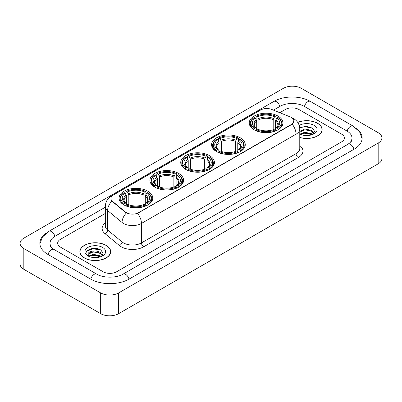 <?xml version="1.0" encoding="UTF-8"?>
<svg xmlns="http://www.w3.org/2000/svg" width="402" height="402" viewBox="0 0 402 402"><rect width="100%" height="100%" fill="white"/><g stroke="black" fill="none" stroke-linecap="round" stroke-linejoin="round"><path stroke-width="0.6" d="M147.835 191.216A16.844 9.723 0 0 0 129.479 189.111A16.844 9.723 0 0 0 119.082 198.096A16.844 9.723 0 0 0 124.017 204.97A16.844 9.723 0 0 0 142.373 207.075A16.844 9.723 0 0 0 152.77 198.096A16.844 9.723 0 0 0 147.835 191.216M240.321 137.821A16.844 9.723 0 0 0 221.969 135.715A16.844 9.723 0 0 0 211.573 144.695A16.844 9.723 0 0 0 216.502 151.574A16.844 9.723 0 0 0 234.858 153.68A16.844 9.723 0 0 0 245.255 144.695A16.844 9.723 0 0 0 240.321 137.821M209.492 155.619A16.844 9.723 0 0 0 191.141 153.514A16.844 9.723 0 0 0 180.744 162.493A16.844 9.723 0 0 0 185.674 169.373A16.844 9.723 0 0 0 204.03 171.478A16.844 9.723 0 0 0 214.427 162.493A16.844 9.723 0 0 0 209.492 155.619M178.664 173.418A16.844 9.723 0 0 0 160.313 171.312A16.844 9.723 0 0 0 149.916 180.292A16.844 9.723 0 0 0 154.845 187.171A16.844 9.723 0 0 0 173.202 189.277A16.844 9.723 0 0 0 183.598 180.292A16.844 9.723 0 0 0 178.664 173.418M277.983 116.077A16.844 9.723 0 0 0 259.627 113.972A16.844 9.723 0 0 0 249.23 122.952A16.844 9.723 0 0 0 254.164 129.831A16.844 9.723 0 0 0 272.521 131.936A16.844 9.723 0 0 0 282.918 122.952A16.844 9.723 0 0 0 277.983 116.077M291.329 117.454A8.578 4.955 0 0 0 290.184 116.897L271.682 109.419A8.578 4.955 0 0 0 260.692 109.972L113.444 194.985A8.578 4.955 0 0 0 110.932 198.493A8.578 4.955 0 0 0 112.485 201.332L125.439 212.015A8.578 4.955 0 0 0 138.534 212.673L291.329 124.459A8.578 4.955 0 0 0 293.842 120.957A8.578 4.955 0 0 0 291.329 117.454M299.771 137.524A15.412 8.899 0 0 0 322.133 129.585A15.412 8.899 0 0 0 317.62 123.293A15.412 8.899 0 0 0 297.706 122.364M106.178 245.366A15.412 8.899 0 0 0 89.38 243.441A15.412 8.899 0 0 0 79.867 251.657A15.412 8.899 0 0 0 84.38 257.953A15.412 8.899 0 0 0 101.178 259.878A15.412 8.899 0 0 0 110.691 251.657A15.412 8.899 0 0 0 106.178 245.366M293.842 120.957L292.164 124.112L291.329 124.715L137.569 213.367A11.12 6.422 60 0 1 141.454 223.442A12.713 7.336 180 0 1 123.479 223.442A12.713 7.336 180 0 1 122.052 222.462L107.615 210.558A12.713 7.336 180 0 1 105.319 206.352L105.319 225.808A12.713 7.336 0 0 0 107.615 230.019L122.052 241.924A12.713 7.336 0 0 0 123.479 242.903A12.713 7.336 0 0 0 141.454 242.903L296.048 153.649A12.713 7.336 0 0 0 299.771 148.459L299.771 129.002A12.713 7.336 180 0 1 296.048 134.188A11.12 6.422 -120 0 0 292.164 124.112M127.364 213.367L125.439 212.392L111.907 201.121A11.12 7.437 129.5 0 0 107.615 210.558L107.615 230.019A3.176 2.126 -50.5 0 1 105.012 233.668A15.889 9.176 180 0 1 105.319 222.899M103.143 271.767A9.532 5.502 0 0 0 116.625 271.767L341.549 141.906A9.532 5.502 0 0 0 344.343 138.017A9.532 5.502 0 0 0 341.549 134.122L298.857 109.475A9.532 5.502 0 0 0 285.375 109.475L279.792 112.696L285.375 109.475A9.532 5.502 0 0 1 298.857 109.475L341.549 134.122A9.532 5.502 0 0 1 344.343 138.017A9.532 5.502 0 0 1 341.549 141.906L116.625 271.767A9.532 5.502 0 0 1 103.143 271.767L60.451 247.119L103.143 271.767M105.319 213.432L60.451 239.336A9.532 5.502 0 0 0 57.657 243.225A9.532 5.502 0 0 0 60.451 247.119A9.532 5.502 0 0 1 57.657 243.225A9.532 5.502 0 0 1 60.451 239.336L105.319 213.432M299.771 137.424A15.251 8.809 0 0 0 321.977 129.585A15.251 8.809 0 0 0 317.51 123.359A15.251 8.809 0 0 0 297.766 122.454M304.997 135.479L307.394 135.549M300.239 133.961L304.862 132.198L311.801 133.821L312.64 134.494M300.666 134.404L304.862 133.022L311.952 134.745M299.771 133.223A7.181 4.146 0 0 0 300.726 134.459M299.771 131.308L304.862 128.901L311.801 130.524L313.861 133.374M299.771 132.132L304.862 129.725L311.801 131.348L313.701 133.59M299.771 134.017A10.362 5.98 0 0 0 314.047 133.811A10.362 5.98 0 0 0 314.047 125.354A10.362 5.98 0 0 0 299.219 125.459M312.887 134.389L314.51 131.203L312.454 128.112L305.997 126.258L299.706 127.781M300.309 134.283L299.771 133.71M299.726 127.977L304.299 126.655L312.314 128.017M302.013 130.364L304.299 129.946L310.022 130.439M302.013 133.66L304.299 133.243L310.022 133.735M84.49 257.888A15.251 8.809 0 0 0 101.113 259.798A15.251 8.809 0 0 0 110.53 251.657A15.251 8.809 0 0 0 106.063 245.431A15.251 8.809 0 0 0 89.44 243.522A15.251 8.809 0 0 0 80.023 251.657A15.251 8.809 0 0 0 84.49 257.888M93.555 257.556L95.952 257.627M88.792 256.039L93.42 254.275L100.354 255.893L101.193 256.566M89.219 256.481L93.42 255.099L100.505 256.823M88.867 256.355L88.123 254.617A7.181 4.146 0 0 0 89.284 256.536M102.42 255.451L100.354 252.602C96.043 249.386 87.174 251.371 88.123 254.617L88.098 254.3M88.144 254.717L88.34 254.185L93.42 251.803L100.354 253.426L102.259 255.662M101.44 256.466L103.063 253.28L101.013 250.185C93.741 244.964 80.827 251.848 88.284 256.069L88.656 256.295M102.605 247.431A10.362 5.98 0 0 0 87.953 247.431A10.362 5.98 0 0 0 87.953 255.888A10.362 5.98 0 0 0 102.605 255.888A10.362 5.98 0 0 0 102.605 247.431M86.772 251.225L92.852 248.727L100.872 250.094M90.571 252.441L92.852 252.024L98.575 252.516M90.571 255.732L92.852 255.32L98.575 255.813M253.863 129.65L254.315 128.444A15.125 8.733 0 0 1 254.315 117.459L255.355 118.062A13.663 7.889 0 0 0 255.355 127.846L256.381 128.429L256.712 129.655M256.712 129.158L256.712 120.942L255.355 118.062M256.109 119.364L256.109 116.424L256.561 116.163A15.125 8.733 0 0 1 275.586 116.163L274.546 116.766A13.663 7.889 0 0 0 257.602 116.766L258.958 119.645L258.958 129.69M273.189 129.69L273.189 119.645L274.546 116.766M256.109 130.524A15.763 9.1 0 0 0 276.038 130.524L275.586 129.745A15.125 8.733 0 0 1 256.561 129.745L256.109 130.791M276.038 130.791L276.038 130.524M254.315 117.459L253.863 117.721A15.763 9.1 0 0 0 250.31 123.474A15.763 9.1 0 0 0 253.863 129.228M275.586 116.163L276.038 116.424L276.038 119.364M256.561 129.745L257.602 129.142A13.663 7.889 0 0 0 274.546 129.142L275.586 129.745M255.355 127.846L254.315 128.444M257.602 116.766L256.561 116.163M256.381 119.831A12.221 7.055 0 0 0 256.381 128.429L256.436 128.469C254.702 126.786 253.994 125.65 254.315 125.047A11.758 6.789 0 0 1 256.712 120.942M278.284 129.228A15.763 9.1 0 0 0 281.837 123.474A15.763 9.1 0 0 0 278.284 117.721L277.832 117.459A15.125 8.733 0 0 1 277.832 128.444L278.284 129.65M277.832 128.444L276.792 127.846A13.663 7.889 0 0 0 276.792 118.062L277.832 117.459M276.792 118.062L275.435 120.942L275.435 129.158L275.767 128.429L276.792 127.846M275.435 120.942A11.758 6.789 0 0 1 277.832 125.047C278.149 125.65 277.445 126.791 275.707 128.469L275.767 128.429A12.221 7.055 0 0 0 275.767 119.831M275.435 129.655L275.435 129.158M216.201 151.393L216.653 150.187A15.125 8.733 0 0 1 216.653 139.203L217.693 139.806A13.663 7.889 0 0 0 217.693 149.589L218.718 150.172L219.055 151.398M219.055 150.896L219.055 142.685L217.693 139.806M218.447 141.107L218.447 138.167L218.899 137.906A15.125 8.733 0 0 1 237.929 137.906L236.889 138.509A13.663 7.889 0 0 0 219.939 138.509L221.301 141.388L221.301 151.433M235.527 151.433L235.527 141.388L236.889 138.509M218.447 152.268A15.763 9.1 0 0 0 238.381 152.268L237.929 151.489A15.125 8.733 0 0 1 218.899 151.489L218.447 152.534M238.381 152.534L238.381 152.268M216.653 139.203L216.201 139.464A15.763 9.1 0 0 0 212.653 145.217A15.763 9.1 0 0 0 216.201 150.971M237.929 137.906L238.381 138.167L238.381 141.107M218.899 151.489L219.939 150.886A13.663 7.889 0 0 0 236.889 150.886L237.929 151.489M217.693 149.589L216.653 150.187M219.939 138.509L218.899 137.906M218.718 141.574A12.221 7.055 0 0 0 218.718 150.172L218.778 150.212C217.04 148.529 216.336 147.393 216.658 146.79A11.758 6.789 0 0 1 219.055 142.685M240.627 150.971A15.763 9.1 0 0 0 244.175 145.217A15.763 9.1 0 0 0 240.627 139.464L240.175 139.203A15.125 8.733 0 0 1 240.175 150.187L240.627 151.393M240.175 150.187L239.135 149.589A13.663 7.889 0 0 0 239.135 139.806L240.175 139.203M239.135 139.806L237.773 142.685L237.773 150.896L238.105 150.172L239.135 149.589M237.773 142.685A11.758 6.789 0 0 1 240.17 146.79C240.491 147.393 239.783 148.534 238.049 150.212L238.105 150.172A12.221 7.055 0 0 0 238.105 141.574M237.773 151.398L237.773 150.896M185.372 169.192L185.824 167.986A15.125 8.733 0 0 1 185.824 157.001L186.865 157.604A13.663 7.889 0 0 0 186.865 167.388L187.89 167.971L188.221 169.197M188.221 168.699L188.221 160.483L186.865 157.604M187.618 158.906L187.618 155.966L188.071 155.705A15.125 8.733 0 0 1 207.095 155.705L206.055 156.308A13.663 7.889 0 0 0 189.111 156.308L190.473 159.187L190.473 169.232M204.698 169.232L204.698 159.187L206.055 156.308M187.618 170.066A15.763 9.1 0 0 0 207.548 170.066L207.095 169.287A15.125 8.733 0 0 1 188.071 169.287L187.618 170.332M207.548 170.332L207.548 170.066M185.824 157.001L185.372 157.262A15.763 9.1 0 0 0 181.825 163.016A15.763 9.1 0 0 0 185.372 168.77M207.095 155.705L207.548 155.966L207.548 158.906M188.071 169.287L189.111 168.684A13.663 7.889 0 0 0 206.055 168.684L207.095 169.287M186.865 167.388L185.824 167.986M189.111 156.308L188.071 155.705M187.89 159.373A12.221 7.055 0 0 0 187.89 167.971L187.95 168.011C186.211 166.327 185.503 165.192 185.824 164.589A11.758 6.789 0 0 1 188.221 160.483M209.799 168.77A15.763 9.1 0 0 0 213.346 163.016A15.763 9.1 0 0 0 209.799 157.262L209.347 157.001A15.125 8.733 0 0 1 209.347 167.986L209.799 169.192M209.347 167.986L208.306 167.388A13.663 7.889 0 0 0 208.306 157.604L209.347 157.001M208.306 157.604L206.945 160.483L206.945 168.699L207.276 167.971L208.306 167.388M206.945 160.483A11.758 6.789 0 0 1 209.341 164.589C209.663 165.192 208.955 166.333 207.221 168.011L207.276 167.971A12.221 7.055 0 0 0 207.276 159.373M206.945 169.197L206.945 168.699M154.544 186.99L154.996 185.789A15.125 8.733 0 0 1 154.996 174.8L156.036 175.403A13.663 7.889 0 0 0 156.036 185.186L157.061 185.769L157.393 186.995M157.393 186.498L157.393 178.282L156.036 175.403M156.79 176.704L156.79 173.764L157.242 173.503A15.125 8.733 0 0 1 176.267 173.503L175.227 174.106A13.663 7.889 0 0 0 158.282 174.106L159.639 176.986L159.639 187.03M173.87 187.03L173.87 176.986L175.227 174.106M156.79 187.865A15.763 9.1 0 0 0 176.719 187.865L176.267 187.086A15.125 8.733 0 0 1 157.242 187.086L156.79 188.136M176.719 188.136L176.719 187.865M154.996 174.8L154.544 175.061A15.763 9.1 0 0 0 150.996 180.815A15.763 9.1 0 0 0 154.544 186.568M176.267 173.503L176.719 173.764L176.719 176.704M157.242 187.086L158.282 186.483A13.663 7.889 0 0 0 175.227 186.483L176.267 187.086M156.036 185.186L154.996 185.789M158.282 174.106L157.242 173.503M157.061 177.171A12.221 7.055 0 0 0 157.061 185.769L157.122 185.809C155.383 184.131 154.675 182.99 154.996 182.387A11.758 6.789 0 0 1 157.393 178.282M178.965 186.568A15.763 9.1 0 0 0 182.518 180.815A15.763 9.1 0 0 0 178.965 175.061L178.513 174.8A15.125 8.733 0 0 1 178.513 185.789L178.965 186.99M178.513 185.789L177.478 185.186A13.663 7.889 0 0 0 177.478 175.403L178.513 174.8M177.478 175.403L176.116 178.282L176.116 186.498L176.448 185.769L177.478 185.186M176.116 178.282A11.758 6.789 0 0 1 178.513 182.387C178.835 182.99 178.126 184.131 176.393 185.809L176.448 185.769A12.221 7.055 0 0 0 176.448 177.171M176.116 186.995L176.116 186.498M123.715 204.789L124.168 203.588A15.125 8.733 0 0 1 124.168 192.603L125.208 193.201A13.663 7.889 0 0 0 125.208 202.985L126.233 203.568L126.565 204.794M126.565 204.296L126.565 196.081L125.208 193.201M125.962 194.503L125.962 191.563L126.414 191.302A15.125 8.733 0 0 1 145.439 191.302L144.398 191.905A13.663 7.889 0 0 0 127.454 191.905L128.811 194.784L128.811 204.829M143.042 204.829L143.042 194.784L144.398 191.905M125.962 205.663A15.763 9.1 0 0 0 145.891 205.663L145.439 204.884A15.125 8.733 0 0 1 126.414 204.884L125.962 205.935M145.891 205.935L145.891 205.663M124.168 192.603L123.715 192.859A15.763 9.1 0 0 0 120.163 198.613A15.763 9.1 0 0 0 123.715 204.367M145.439 191.302L145.891 191.563L145.891 194.503M126.414 204.884L127.454 204.281A13.663 7.889 0 0 0 144.398 204.281L145.439 204.884M125.208 202.985L124.168 203.588M127.454 191.905L126.414 191.302M126.233 194.97A12.221 7.055 0 0 0 126.233 203.568L126.293 203.608C124.555 201.93 123.846 200.789 124.168 200.186A11.758 6.789 0 0 1 126.565 196.081M148.137 204.367A15.763 9.1 0 0 0 151.69 198.613A15.763 9.1 0 0 0 148.137 192.859L147.685 192.603A15.125 8.733 0 0 1 147.685 203.588L148.137 204.789M147.685 203.588L146.645 202.985A13.663 7.889 0 0 0 146.645 193.201L147.685 192.603M146.645 193.201L145.288 196.081L145.288 204.296L145.619 203.568L146.645 202.985M145.288 196.081A11.758 6.789 0 0 1 147.685 200.186C148.006 200.794 147.298 201.93 145.564 203.608L145.619 203.568A12.221 7.055 0 0 0 145.619 194.97M145.288 204.794L145.288 204.296M348.8 143.755A17.16 9.909 0 0 0 351.971 138.017A17.16 9.909 0 0 0 346.941 131.012L304.249 106.364A17.16 9.909 0 0 0 279.983 106.364L273.45 110.133M105.319 207.201L55.059 236.22A17.16 9.909 0 0 0 50.029 243.225A17.16 9.909 0 0 0 53.2 248.964M100.671 292.912A12.713 7.336 0 0 0 118.645 292.912L378.176 143.077A12.713 7.336 0 0 0 381.9 137.886A12.713 7.336 0 0 0 378.176 132.695L301.329 88.329A12.713 7.336 0 0 0 283.355 88.329L23.824 238.17A12.713 7.336 0 0 0 20.1 243.356A12.713 7.336 0 0 0 23.824 248.547L100.671 292.912L100.671 313.671A12.713 7.336 0 0 0 118.645 313.671L378.176 163.83A12.713 7.336 0 0 0 381.9 158.644L381.9 137.886M20.1 243.356L20.1 264.114A12.713 7.336 0 0 0 23.824 269.305L100.671 313.671M46.18 233.135A27.331 15.778 0 0 0 39.863 243.225A27.331 15.778 0 0 0 47.868 254.386L90.561 279.033A27.331 15.778 0 0 0 129.208 279.033L354.132 149.172A27.331 15.778 0 0 0 362.137 138.017A27.331 15.778 0 0 0 355.82 127.926M112.485 201.332L112.485 201.709M125.439 212.015L125.439 212.392M138.534 212.673L138.534 212.929M291.329 124.459L291.329 124.715M143.7 246.793A3.176 1.834 60 0 1 141.454 242.903L141.454 223.442L296.048 134.188L296.048 153.649A3.176 1.834 60 0 0 298.294 157.539L143.7 246.793A15.889 9.176 180 0 1 121.233 246.793A15.889 9.176 180 0 1 119.449 245.572L105.012 233.668M299.771 129.002C299.555 124.429 297.545 121.002 293.746 118.721L292.138 117.937A11.12 5.211 112 0 0 291.993 117.881M112.5 195.638A11.12 6.422 -120 0 0 111.344 196.07C107.545 198.352 105.535 201.779 105.319 206.352M111.344 196.07L259.757 110.384A11.12 6.422 60 0 1 260.602 110.027M126.389 212.98A11.12 7.437 129.5 0 0 122.052 222.462L122.052 241.924A3.176 2.126 -50.5 0 1 119.449 245.572M299.771 145.549A15.889 9.176 180 0 1 298.294 157.539M273.189 119.645A11.758 6.789 0 0 0 258.958 119.645M273.521 118.535A12.221 7.055 0 0 0 258.627 118.535M235.527 141.388A11.758 6.789 0 0 0 221.301 141.388M235.858 140.278A12.221 7.055 0 0 0 220.969 140.278M204.698 159.187A11.758 6.789 0 0 0 190.473 159.187M205.03 158.076A12.221 7.055 0 0 0 190.136 158.076M173.87 176.986A11.758 6.789 0 0 0 159.639 176.986M174.202 175.875A12.221 7.055 0 0 0 159.308 175.875M143.042 194.784A11.758 6.789 0 0 0 128.811 194.784M143.373 193.674A12.221 7.055 0 0 0 128.479 193.674M129.017 279.144A5.085 2.935 -120 0 0 125.615 274.36A5.085 2.935 -120 0 0 123.072 274.109C116.816 278.154 102.947 278.154 96.696 274.109L54.004 249.461C53.496 249.275 51.019 247.587 50.24 245.798L50.029 244.783M90.751 279.144A5.085 2.935 -60 0 1 94.153 274.36A5.085 2.935 -60 0 1 96.696 274.109M48.059 254.496A5.085 2.935 -60 0 1 51.461 249.712A5.085 2.935 -60 0 1 54.004 249.461M39.888 243.944L42.421 237.029L48.918 231.301A5.085 2.935 60 0 1 51.461 231.552A5.085 2.935 60 0 1 54.868 236.336M48.918 231.301L273.847 101.44A5.085 2.935 60 0 1 276.385 101.691A5.085 2.935 60 0 1 279.792 106.47M273.847 101.44C283.762 95.54 300.47 95.54 310.389 101.44A5.085 2.935 120 0 0 307.847 101.691A5.085 2.935 120 0 0 304.44 106.47M362.112 138.73L359.579 131.816L353.082 126.087A5.085 2.935 120 0 0 350.539 126.339A5.085 2.935 120 0 0 347.132 131.122M353.941 149.283A5.085 2.935 -120 0 0 350.539 144.504A5.085 2.935 -120 0 0 347.996 144.253L123.072 274.109M118.645 313.671L118.645 292.912M23.824 269.305L23.824 248.547M378.176 163.83L378.176 143.077M122.017 280.591L122.017 274.883M259.757 110.384L261.797 109.434M321.977 130.856L321.977 129.585M110.53 252.933L110.53 251.657M80.023 252.933L80.023 251.657M250.31 126.379L250.31 123.474M281.837 126.379L281.837 123.474M212.653 148.122L212.653 145.217M244.175 148.122L244.175 145.217M181.825 165.92L181.825 163.016M213.346 165.92L213.346 163.016M150.996 183.719L150.996 180.815M182.518 183.719L182.518 180.815M120.163 201.523L120.163 198.613M151.69 201.523L151.69 198.613M351.971 139.574C352.68 140.087 351.353 141.645 347.996 144.253M310.389 101.44L353.082 126.087"/></g></svg>
